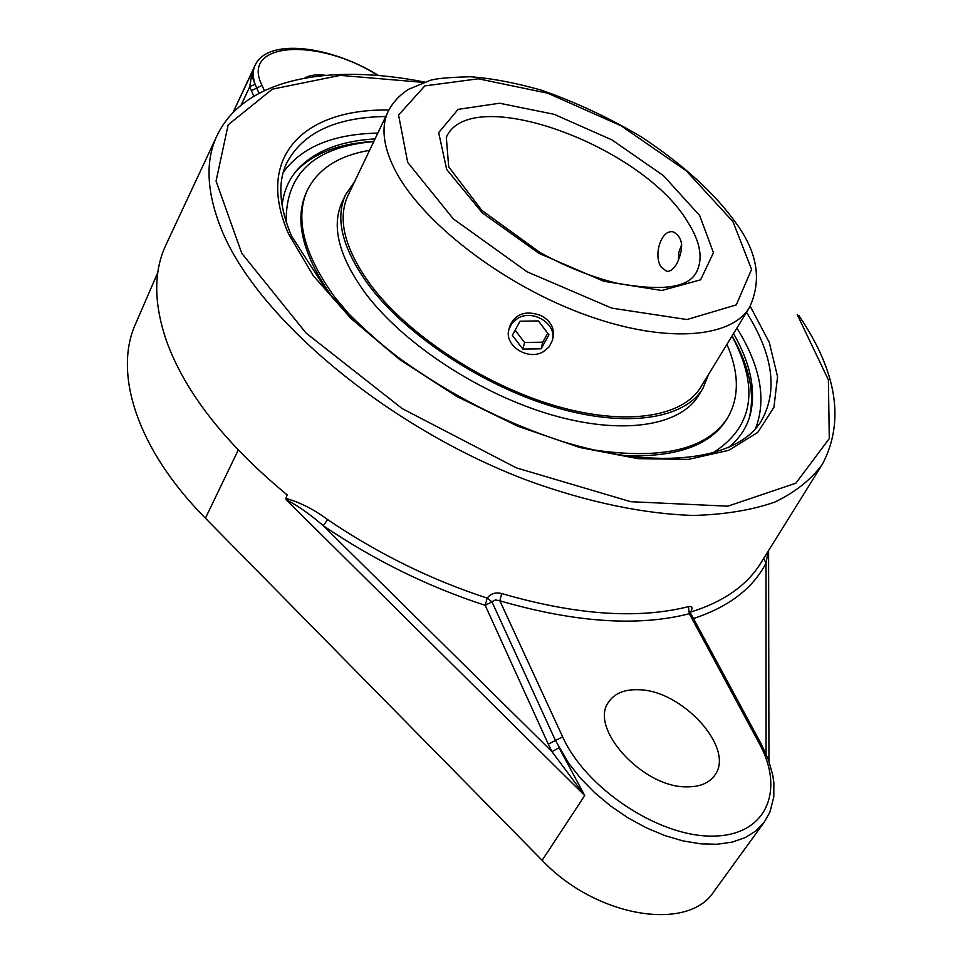<?xml version="1.0" encoding="UTF-8"?>
<svg xmlns="http://www.w3.org/2000/svg" width="963" height="963" viewBox="0 0 963 963"><rect width="100%" height="100%" fill="white"/><g stroke="black" fill="none" stroke-linecap="round" stroke-linejoin="round"><path stroke-width="1.44" d="M251.981 72.394L232.974 112.551L254.906 65.701C252.631 70.985 252.691 77.148 255.111 84.202C252.354 77.774 251.355 73.766 252.089 72.153L249.754 86.718L255.111 84.202L256.676 88.054L251.379 90.739L253.847 96.18M763.683 558.408L766.042 563.078L768.137 551.269M548.284 744.158L552.004 751.694L584.734 795.534L559.046 747.709L552.004 751.694L323.267 525.714L327.661 519.623C313.83 509.367 299.938 502.313 285.999 498.461L285.999 499.58C297.687 505.611 310.122 514.326 323.267 525.714C374.414 560.358 428.391 586.888 485.196 605.33L548.284 744.158L555.458 740.499L491.985 601.875L485.196 605.33L487.194 598.107L491.985 601.875L495.259 599.937L499.869 600.828C574.911 622.531 638.072 626.829 689.315 613.732L690.627 613.275L690.242 611.565L689.652 612.769M157.824 272.505L135.566 323.857C113.237 373.006 136.722 448.842 205.408 518.202L542.145 860.332C595.868 917.282 688.172 932.389 714.004 891.401L764.297 822.089L755.955 830.876L745.145 837.629L732.109 842.144L717.134 844.238L700.607 843.841L682.948 840.904L664.626 835.499L646.149 827.747L628.032 817.864L610.783 806.115L594.857 792.838L580.689 778.405L568.652 763.214L555.458 740.499L562.633 736.827L499.869 600.828L501.711 593.545C495.464 592.064 490.624 593.593 487.194 598.107C431.243 579.895 378.062 553.725 327.661 519.623M424.502 82.036C329.43 63.197 244.409 78.196 217.036 135.59L166.069 244.602C153.43 271.277 153.623 303.538 166.635 341.384C185.329 392.711 225.486 443.871 287.106 494.862L285.999 498.461M217.036 135.59C205.227 160.484 206.479 191.216 220.792 227.786C255.303 316.117 386.283 427.283 527.724 480.537C587.334 502.217 644.343 514.013 693.48 515.446C724.621 514.579 751.73 510.137 774.794 502.096C795.294 492.225 811.159 479.622 822.378 464.262L760.83 562.994C746.963 585.456 723.586 601.815 690.664 612.071C692.999 607.749 692.253 605.932 688.437 606.642C637.879 619.39 575.633 615.02 501.711 593.545M764.297 822.089L769.894 812.134L773.783 797.063L773.855 782.582L772.747 775.059L768.39 759.699L761.324 744.194L759.085 743.111L689.315 613.732L688.437 606.642M687.064 786.855C642.682 787.975 588.321 727.643 608.785 701.846C614.683 693.312 624.53 689.267 638.349 689.737C682.081 689.821 735.732 748.624 714.666 775.384C709.081 783.088 699.884 786.915 687.064 786.855M304.669 78.111C309.46 75.162 316.394 74.235 325.494 75.331M375.04 138.901C340.517 140.911 314.732 151.047 297.723 169.283C288.864 179.238 283.652 191.312 282.099 205.492M728.317 447.771C739.367 438.743 746.65 427.801 750.177 414.945C756.208 390.737 750.659 363.605 733.541 333.547M755.437 428.8C766.741 399.741 760.553 366.169 736.9 328.07M377.821 133.099C332.969 134.013 301.455 147.11 283.242 172.413M661.256 267.148C653.095 256.026 660.883 229.05 673.257 231.866C683.044 237.211 684.212 247.852 676.772 263.79C673.57 269.122 670.212 271.638 666.709 271.349L661.256 267.148M509.776 326.276L509.836 326.036C515.398 313.697 525.678 310.158 540.676 315.419C550.463 320.595 554.616 327.853 553.123 337.194M731.988 336.099C759.891 388.522 753.271 427.62 712.114 453.38M286.216 222.14C285.409 173.593 314.588 146.749 373.752 141.597M373.825 141.453C339.108 143.367 313.083 153.418 295.773 171.583M749.31 417.834C755.112 393.422 749.37 366.121 732.073 335.955M388.245 111.275L347.956 195.561C336.906 219.66 344.923 250.055 372.031 286.757C409.793 336.075 484.642 385.068 554.977 405.712C625.408 426.428 682.659 417.28 700.775 387.126L749.515 307.426C761.95 280.678 757.616 252.812 736.526 223.825C715.437 193.924 683.694 164.938 641.31 136.866C608.953 117.739 575.73 102.198 541.663 90.257C514.832 82.674 490.974 78.184 470.088 76.763C449.047 77.317 435.709 78.533 430.088 80.41L408.36 89.403C399.44 95.241 392.735 102.535 388.245 111.275C380.963 126.622 383.057 145.895 394.553 169.079C420.097 220.106 498.605 281.942 579.907 312.794C661.28 343.839 730.712 339.385 749.515 307.426M354.468 181.935L345.657 194.586C334.486 218.95 342.599 249.694 369.973 286.805C408.168 336.749 483.956 386.38 555.206 407.313C626.528 428.294 684.488 419.037 702.846 388.522L708.66 374.234M622.868 455.535C675.219 457.762 709.695 445.905 726.307 419.952L727.462 418.111C739.476 397.575 739.295 372.994 726.933 344.357M369.575 150.336C338.832 155.561 318.115 168.802 307.438 190.048L306.523 192.022C293.799 220.094 302.635 255.472 333.005 298.157M307.438 190.048C294.618 218.384 303.754 254.112 334.835 297.242L353.686 319.692M593.557 449.926C662.195 460.013 706.83 449.408 727.462 418.111M345.657 194.586L342.154 201.941C330.935 226.401 338.952 257.205 366.229 294.353C404.255 344.333 479.851 393.891 550.98 414.692C622.206 435.541 680.155 426.103 698.584 395.468L702.846 388.522M517.793 318.308C533.129 308.822 557.264 324.23 552.389 340.3L549.163 346.849L543.325 351.7C527.784 361.149 503.601 345.32 509.006 329.129L512.208 322.954L517.793 318.308M512.328 335.341L520.02 321.221L538.389 320.932L548.934 334.787L541.134 348.823L522.885 349.075L512.328 335.341M515.145 330.177L524.57 342.467L542.723 342.202L547.718 333.198M522.885 349.075L524.57 342.467M541.134 348.823L542.723 342.202M678.385 260.648L678.855 252.27L681.672 244.482M264.38 90.582L261.972 85.37L256.676 88.054L259.059 93.242M241.171 105.027L249.754 86.718L251.379 90.739M693.468 618.535C728.738 606.919 752.934 588.441 766.042 563.078L766.067 753.945M542.145 860.332L584.734 795.534L285.999 499.58M205.408 518.202L238.234 450.07M797.232 314.6L828.397 379.891L829.287 438.574L795.883 483.185L727.884 506.177L630.705 501.699L516.421 467.898L402.197 408.601L306.029 333.029L241.785 253.317L216.061 181.068L228.183 124.817L272.324 89.162L340.276 75.367L423.407 82.397M388.859 110.047C304.573 108.422 254.063 156.367 288.731 234.202L313.24 275.647L350.821 318.332L399.609 359.5L456.606 396.359L518.058 426.344L579.798 447.506L637.759 458.629L688.389 459.399L728.967 450.275L757.749 432.387L773.939 407.253L777.562 376.665L769.281 342.407L750.213 306.246M759.085 743.111C785.639 791.02 765.97 836.462 711.753 836.101C657.898 836.498 585.396 787.878 562.633 736.827M261.972 85.37C240.028 41.469 318.813 37.461 377.761 75.463M746.494 312.361C773.229 354.853 778.128 391.122 761.179 421.18C738.2 459.195 659.787 471.834 561.417 441.174C503.842 422.336 449.793 394.661 399.272 358.164C377.376 341.781 353.553 319.776 327.829 292.162L291.633 236.248C279.234 206.889 277.513 182.633 286.505 163.445C302.478 132.87 335.569 117.221 385.754 116.499M446.326 137.288C470.125 82.517 642.213 145.293 687.558 221.707C700.607 242.134 703.435 259.191 696.068 272.878C687.726 287.961 661.124 291.368 616.26 283.098C591.222 276.863 565.799 266.667 539.99 252.511L481.813 210.343L448.698 166.864L446.326 137.288M732.927 221.586L751.573 269.363L736.298 304.898L686.968 319.547L611.77 308.136L527.122 271.819L453.356 218.926L407.686 162.398L398.574 115.066L424.815 85.912L478.346 78.797L547.791 93.23L621.027 125.756L686.354 170.896L732.927 221.586M699.68 215.543L663.435 175.615L611.938 139.9L554.062 114.284L499.52 103.234L458.159 109.361L438.671 132.605L446.688 169.5L482.379 212.943L538.991 253.353L603.777 281.268L661.786 290.489L700.607 279.812L713.451 252.703L699.68 215.543M768.582 550.559L768.943 761.227M822.378 464.262C844.936 421.421 837.1 371.862 798.881 315.587M690.627 613.275L761.288 744.122M378.676 75.535C331.501 46.212 267.401 37.051 254.906 65.701M297.723 169.283L296.989 170.114M749.876 416.004L750.177 414.945M509.836 326.036L509.006 329.129M553.171 336.942L552.461 340.011"/></g></svg>
